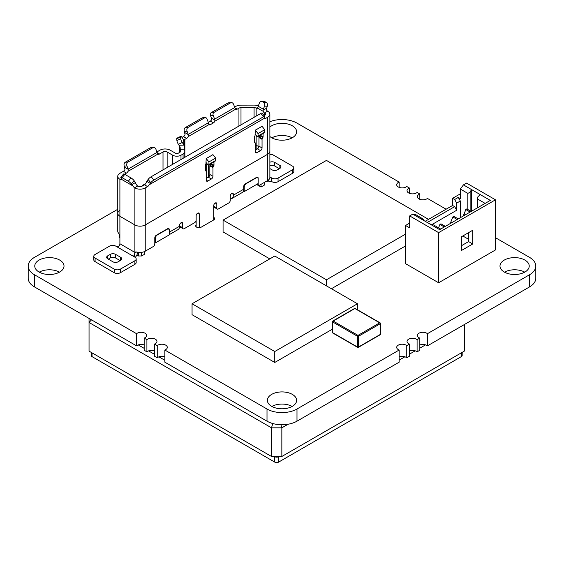 <?xml version="1.0" encoding="UTF-8"?>
<svg xmlns="http://www.w3.org/2000/svg" width="564" height="564" viewBox="0 0 564 564"><rect width="100%" height="100%" fill="white"/><g stroke="black" fill="none" stroke-linecap="round" stroke-linejoin="round"><path stroke-width="0.85" d="M399.157 187.382L399.157 182.094L296.988 123.114A21.213 12.246 0 0 0 269.874 121.725M399.157 182.094A5.485 3.165 0 0 0 396.696 184.738A5.485 3.165 0 0 0 398.304 186.973A5.485 3.165 0 0 0 406.757 186.487L409.492 188.066A5.485 3.165 0 0 0 407.039 190.71A5.485 3.165 0 0 0 408.639 192.944A5.485 3.165 0 0 0 417.092 192.451L419.835 194.037A5.485 3.165 0 0 0 417.374 196.674A5.485 3.165 0 0 0 418.981 198.916A5.485 3.165 0 0 0 427.427 198.422L446.117 209.209M409.492 193.346L409.492 188.066M419.835 199.318L419.835 194.037M535.8 266.06L535.8 278.228A21.213 12.246 0 0 1 529.596 286.879L427.427 345.866L427.427 333.698L529.596 274.717A21.213 12.246 0 0 0 535.8 266.06A21.213 12.246 0 0 0 529.596 257.403L495.481 237.712M427.427 345.866A5.485 3.165 0 0 0 419.835 344.971M427.427 333.698A5.485 3.165 0 0 0 421.28 332.415A5.485 3.165 0 0 0 417.374 335.446A5.485 3.165 0 0 0 418.981 337.681A5.485 3.165 0 0 0 419.835 338.09L419.835 350.251L417.092 351.83L417.092 339.669L419.835 338.09M417.092 351.83A5.485 3.165 0 0 0 409.492 350.935M417.092 339.669A5.485 3.165 0 0 0 410.937 338.386A5.485 3.165 0 0 0 407.039 341.417A5.485 3.165 0 0 0 408.639 343.652A5.485 3.165 0 0 0 409.492 344.054L409.492 356.222L406.757 357.802L406.757 345.64L409.492 344.054M406.757 357.802A5.485 3.165 0 0 0 399.157 356.906M406.757 345.64A5.485 3.165 0 0 0 400.602 344.35A5.485 3.165 0 0 0 396.696 347.382A5.485 3.165 0 0 0 398.304 349.624A5.485 3.165 0 0 0 399.157 350.025L399.157 362.187L296.988 421.174L296.988 409.013L399.157 350.025M267.012 421.174L267.012 409.013L164.843 350.025L164.843 362.187L267.012 421.174A21.213 12.246 0 0 0 296.988 421.174M267.012 409.013A21.213 12.246 0 0 0 296.988 409.013M164.843 356.906A5.485 3.165 0 0 0 157.243 357.802L157.243 345.64A5.485 3.165 0 0 1 163.398 344.35A5.485 3.165 0 0 1 167.304 347.382A5.485 3.165 0 0 1 164.843 350.025M157.243 345.64L154.508 344.054L154.508 356.222L157.243 357.802M154.508 350.935A5.485 3.165 0 0 0 146.908 351.83L146.908 339.669A5.485 3.165 0 0 1 153.063 338.386A5.485 3.165 0 0 1 156.961 341.417A5.485 3.165 0 0 1 154.508 344.054M146.908 339.669L144.165 338.09L144.165 350.251L146.908 351.83M144.165 344.971A5.485 3.165 0 0 0 136.573 345.866L136.573 333.698A5.485 3.165 0 0 1 142.72 332.415A5.485 3.165 0 0 1 146.626 335.446A5.485 3.165 0 0 1 144.165 338.09M117.756 209.279L34.404 257.403A21.213 12.246 0 0 0 28.2 266.06L28.2 278.228A21.213 12.246 0 0 0 34.404 286.879L136.573 345.866M28.2 266.06A21.213 12.246 0 0 0 34.404 274.717L136.573 333.698M292.138 137.849A14.622 8.439 0 0 0 271.862 137.849M269.874 136.481A14.622 8.439 0 0 0 271.665 137.736A14.622 8.439 0 0 0 287.598 139.562A14.622 8.439 0 0 0 296.622 131.764A14.622 8.439 0 0 0 286.272 123.692A14.622 8.439 0 0 0 269.874 127.048M196.145 224.796A3.292 1.896 0 0 0 195.645 225.804A3.292 1.896 0 0 0 197.675 227.56A3.292 1.896 0 0 0 201.256 227.144L213.664 219.981A3.292 1.896 0 0 0 214.63 218.642A3.292 1.896 0 0 0 213.714 217.33M59.53 272.144A14.622 8.439 0 0 0 39.254 272.144M39.057 272.031A14.622 8.439 0 0 0 54.99 273.857A14.622 8.439 0 0 0 64.014 266.06A14.622 8.439 0 0 0 49.392 257.621A14.622 8.439 0 0 0 34.771 266.06A14.622 8.439 0 0 0 39.057 272.031M524.746 272.144A14.622 8.439 0 0 0 504.47 272.144M504.265 272.031A14.622 8.439 0 0 0 520.198 273.857A14.622 8.439 0 0 0 529.229 266.06A14.622 8.439 0 0 0 514.608 257.621A14.622 8.439 0 0 0 499.986 266.06A14.622 8.439 0 0 0 504.265 272.031M292.138 406.44A14.622 8.439 0 0 0 271.862 406.44M271.665 406.327A14.622 8.439 0 0 0 287.598 408.153A14.622 8.439 0 0 0 296.622 400.355A14.622 8.439 0 0 0 282 391.917A14.622 8.439 0 0 0 267.378 400.355A14.622 8.439 0 0 0 271.665 406.327M269.789 258.89L223.076 231.917L223.076 220.101L326.45 160.416L428.541 219.354M405.537 234.131L326.45 279.786L223.076 220.101M326.45 285.863L326.45 279.786M405.537 245.946L331.428 288.733M143.989 185.07L143.468 184.766L142.332 185.422L142.847 185.725M142.332 185.422L142.128 186.141L144.454 184.795A2.926 1.685 -60 0 0 146.041 183.018L146.816 181.389A4.399 2.538 60 0 1 146.908 181.227L148.099 179.444A2.926 0.656 140.6 0 1 151.173 176.736L260.758 113.47L263.466 116.776A2.926 0.656 -39.4 0 1 264.72 116.431A2.926 0.656 -39.4 0 1 264.53 117.093L263.818 118.602L149.143 184.809L150.355 183.434L146.816 181.389M333.176 321.064L332.661 321.36L332.661 332.697L357.47 347.022L357.47 336.278A0.733 0.423 -60 0 1 357.985 335.383L379.699 322.848L354.883 308.529L333.176 321.057L357.985 335.383A0.733 0.423 -120 0 1 358.507 336.278L358.507 347.022L380.214 334.487L380.214 323.743L358.507 336.278A0.733 0.423 180 0 1 357.47 336.278L332.661 321.952A0.733 0.423 -60 0 1 333.176 321.057A0.733 0.423 -120 0 0 332.809 321.022L354.523 308.487A0.733 0.423 60 0 1 354.883 308.529M332.443 329.15L274.767 362.455L274.767 351.52L192.056 303.77L274.767 256.021L357.47 303.77L274.767 351.52M274.767 362.455L192.056 314.705L192.056 303.77M357.47 309.77L357.47 303.77M119.899 210.316A7.311 4.223 0 0 0 117.756 213.298L117.756 231.205A7.311 4.223 0 0 0 118.588 233.158L119.899 235.978L119.899 243.74A2.926 1.685 -60 0 1 119.385 245.615C118.75 246.623 117.714 246.891 116.283 246.426L134.373 256.867L133.809 255.837L134.373 254.272A2.926 1.685 120 0 0 134.824 253.032L135.374 251.974M292.547 169.729L292.547 173.31A4.385 2.531 0 0 0 293.83 171.519L293.83 167.938A4.385 2.531 180 0 1 292.547 169.729L278.073 178.083A4.385 2.531 180 0 1 271.869 178.083L269.874 177.286M292.547 173.31L278.073 181.664A4.385 2.531 0 0 1 271.869 181.664L268.252 181.093A7.311 4.223 -60 0 1 266.702 181.065M279.363 168.685L274.71 165.999A3.652 2.108 180 0 0 269.874 165.83M243.697 186.888L244.212 187.185A2.926 1.685 -60 0 1 246.285 183.603L256.105 177.935A2.926 1.685 -60 0 1 257.565 177.787A2.926 1.685 -60 0 1 258.171 179.126L258.171 184.202A2.193 1.269 -60 0 0 258.622 185.203L256.958 184.245M256.155 135.353L256.155 145.138L258.876 146.71L256.155 145.138A2.926 1.685 0 0 0 255.33 144.8A2.926 1.685 180 0 1 256.155 145.138L256.155 149.552M154.79 238.219L155.304 238.516A2.926 1.685 -60 0 1 157.377 234.934L167.198 229.266A2.926 1.685 -60 0 1 168.657 229.118A2.926 1.685 -60 0 1 169.263 230.457L169.263 229.562A2.193 1.269 120 0 0 168.812 228.561A2.193 1.269 120 0 0 167.712 228.667L156.341 235.23A2.193 1.269 120 0 0 154.79 237.916L154.79 243.888A2.193 1.269 -60 0 1 153.239 246.574L145.23 251.199L145.23 224.937L267.731 154.212A7.311 4.223 0 0 0 269.874 151.222A7.311 4.223 180 0 1 267.731 154.212L145.23 224.937A7.311 4.223 180 0 1 134.888 224.937A7.311 4.223 0 0 0 145.23 224.937L145.23 187.932A7.311 4.223 180 0 1 134.888 187.932L134.634 187.784A2.926 1.685 -120 0 1 133.041 186L121.746 179.479A2.926 1.685 60 0 1 121.62 179.571A2.926 1.685 60 0 1 120.16 179.422L119.899 179.274A7.311 4.223 180 0 1 117.756 176.292A7.311 4.223 180 0 1 119.899 173.31L123.361 171.308A2.926 1.685 -60 0 0 124.954 169.524L124.242 166.091A2.926 2.298 86.3 0 1 125.307 162.228L150.116 147.909L152.823 147.733A2.926 2.298 -93.7 0 1 153.641 147.479A2.926 2.298 -93.7 0 1 155.897 149.206L157.088 152.365A4.399 2.538 -120 0 1 157.18 152.632L157.955 154.057A2.926 1.685 120 0 0 158.082 154.141A2.926 1.685 120 0 0 159.549 154L163.01 151.998L163.01 169.905M169.263 234.659L178.09 229.569A7.311 4.223 -120 0 0 179.599 226.22L179.599 225.388A2.193 1.269 120 0 1 180.558 223.175A2.193 1.269 120 0 1 182.25 222.59A2.193 1.269 120 0 1 182.701 223.598L182.701 227.771A2.193 1.269 -60 0 0 183.159 228.78L180.057 226.989A2.193 1.269 120 0 1 179.599 225.981L182.701 227.771M196.145 226.806L196.145 220.016A2.193 1.269 -60 0 1 194.594 222.702L184.252 228.667A2.193 1.269 -60 0 1 183.159 228.78M196.145 220.016L196.145 215.836A2.193 1.269 120 0 1 197.097 213.629A2.193 1.269 120 0 1 198.789 213.044A2.193 1.269 120 0 1 199.247 214.045L199.247 227.694M213.714 219.953L213.714 205.691A2.193 1.269 120 0 1 214.672 203.484A2.193 1.269 120 0 1 216.364 202.892A2.193 1.269 120 0 1 216.816 203.9L216.816 208.074A2.193 1.269 -60 0 0 217.274 209.082L214.172 207.291A2.193 1.269 120 0 1 213.714 206.29L216.816 208.074M231.811 193.452L233.362 194.347A2.193 1.269 120 0 0 232.904 193.346A2.193 1.269 120 0 0 231.212 193.931A2.193 1.269 120 0 0 230.26 196.138L230.26 200.319A2.193 1.269 -60 0 1 228.709 203.005L218.367 208.969A2.193 1.269 -60 0 1 217.274 209.082M233.362 194.347L233.362 195.186A7.311 4.223 60 0 1 231.846 198.528A7.311 4.223 60 0 1 230.26 198.866M231.846 198.528L242.182 192.564A7.311 4.223 -120 0 0 243.697 189.215L243.697 186.592A2.193 1.269 120 0 1 245.248 183.906L256.62 177.336A2.193 1.269 120 0 1 257.72 177.23A2.193 1.269 120 0 1 258.171 178.231L258.171 179.126M267.273 106.258L264.558 106.081A2.926 2.298 93.7 0 0 263.494 102.218L262.464 101.626L265.172 101.795L266.208 102.394A2.926 2.298 -86.3 0 1 267.273 106.258L266.307 109.543A2.193 1.269 -120 0 0 267.632 111.171L267.731 111.235A7.311 4.223 180 0 1 269.874 114.217A7.311 4.223 180 0 1 267.731 117.199L267.731 180.473L259.722 185.098A2.193 1.269 -60 0 1 258.622 185.203M119.899 243.74L134.972 252.453L136.678 251.96A7.311 4.223 0 0 0 145.23 251.199M134.373 254.272L134.373 256.867L134.888 257.17A4.385 2.531 180 0 1 136.171 258.961A4.385 2.531 180 0 1 134.888 260.751L120.414 269.106A4.385 2.531 180 0 1 114.21 269.106L95.09 258.065A4.385 2.531 180 0 1 93.8 256.275A4.385 2.531 180 0 1 95.09 254.484L109.564 246.13A4.385 2.531 180 0 1 115.761 246.13L116.283 246.426M120.675 257.318L115.507 254.336A3.652 2.108 0 0 0 110.34 254.336L107.752 255.823A3.652 2.108 0 0 0 106.681 257.318A3.652 2.108 0 0 0 107.752 258.813L112.92 261.795A3.652 2.108 0 0 0 118.087 261.795L120.675 260.3A3.652 2.108 0 0 0 121.746 258.813A3.652 2.108 0 0 0 120.675 257.318L120.675 260.3M137.82 252.235A7.311 4.223 -60 0 1 135.275 257.424M134.888 260.751L134.888 264.333A4.385 2.531 0 0 0 136.171 262.542L136.171 258.961M134.888 264.333L120.414 272.687A4.385 2.531 0 0 1 114.21 272.687L95.09 261.647A4.385 2.531 0 0 1 93.8 259.856L93.8 256.275M120.16 260.603L115.507 257.917A3.652 2.108 180 0 0 110.34 257.917L108.267 259.109M261.012 184.35L261.012 187.036L264.629 184.95L264.629 182.264M141.606 252.341L141.606 255.971L144.194 254.484L144.645 251.502M119.899 235.978L119.899 216.28L134.888 224.937L119.899 216.28A7.311 4.223 180 0 1 117.756 213.298A7.311 4.223 0 0 0 119.899 216.28L119.899 179.274M244.212 187.185L244.212 191.605L243.373 191.118M258.171 183.547L244.212 191.605M119.899 238.071L119.124 237.021L119.124 235.83L119.878 235.667M256.571 184.47L261.012 187.036M136.84 255.013L138.504 255.971L138.504 252.341M138.504 255.971L141.606 255.971M155.304 238.516L155.304 242.936L154.79 242.633M169.263 230.457L169.263 234.878L155.304 242.936M267.731 180.473A7.311 4.223 0 0 0 269.874 177.484L269.874 114.217M119.787 235.195L119.42 235.407M269.874 154.374A4.385 2.531 180 0 1 273.42 155.107L292.547 166.147A4.385 2.531 180 0 1 293.83 167.938M269.874 162.249A3.652 2.108 0 0 1 274.71 162.418L279.878 165.4L279.878 168.382L277.298 169.877A3.652 2.108 0 0 1 272.13 169.877L269.874 168.58M279.878 168.382A3.652 2.108 0 0 0 280.95 166.895A3.652 2.108 0 0 0 279.878 165.4M257.396 136.897L258.016 136.016L264.735 132.138L264.114 133.019L257.396 136.897L255.33 134.331M206.22 162.679L208.292 165.252L208.913 164.371L215.631 160.486L215.667 158.054L212.847 154.543M213.975 161.967L213.975 165.203A1.022 0.592 120 0 1 213.763 165.915L213.157 166.972A1.022 0.592 -60 0 0 212.938 167.684L212.938 176.292L209.843 174.502A2.193 1.269 -60 0 1 208.292 177.188L208.292 165.252L215.011 161.367L215.631 160.486M153.641 147.479L150.933 147.655A2.926 2.298 86.3 0 0 150.116 147.909M152.823 147.733L128.014 162.058L125.307 162.228M124.545 174.205L126.463 173.099A2.926 1.685 120 0 0 128.049 171.322L128.232 169.348A4.399 2.538 60 0 0 128.141 169.073L126.949 165.915A2.926 2.298 -93.7 0 1 128.014 162.058M262.464 101.626A2.926 2.298 93.7 0 0 261.647 101.372A2.926 2.298 93.7 0 0 259.391 103.099L258.199 106.258A4.399 2.538 120 0 0 257.917 107.23L257.586 108.098A2.193 1.269 -120 0 1 257.353 108.302A2.193 1.269 -120 0 1 256.26 108.189L256.155 108.133A2.926 1.685 0 0 0 254.075 107.639L240.997 107.668A2.926 1.685 0 0 0 238.939 108.161L237.24 109.148A2.926 1.685 120 0 1 235.773 109.289A2.926 1.685 120 0 1 235.646 109.204L214.785 121.246L214.905 120.125L211.465 118.137L210.464 115.5L213.178 115.324A2.193 1.72 -93.7 0 1 213.975 112.426L211.267 112.603A2.193 1.72 86.3 0 0 210.464 115.5M264.558 106.081L263.367 109.24L258.199 106.258M264.735 132.138L264.77 129.699L258.051 133.576L258.016 136.016M206.128 158.428L208.948 161.931L215.667 158.054M208.948 161.931L208.913 164.371M264.72 116.431L262.013 113.124A2.926 0.656 140.6 0 0 260.758 113.47M150.355 183.434L150.814 182.743A2.926 0.656 -39.4 0 1 153.88 180.043L151.173 176.736M263.466 116.776L153.88 180.043M176.899 140.57A2.926 0.733 64.5 0 0 178.435 144.313L182.264 142.488A2.926 0.733 -115.5 0 1 180.727 138.744L176.899 140.57L176.772 138.765A2.926 0.733 64.5 0 1 176.934 138.18L180.762 136.347A2.926 0.733 -115.5 0 1 181.904 137.299L183.582 139.731L183.942 144.913A4.399 3.588 -4 0 1 184.083 145.131L184.484 146.436M180.727 138.744L180.6 136.932A2.926 0.733 -115.5 0 1 180.762 136.347M213.975 112.426L230.514 102.881A2.926 2.298 -93.7 0 1 231.332 102.627L228.624 102.803A2.926 2.298 86.3 0 0 227.807 103.05L211.267 112.603M231.332 102.627A2.926 2.298 -93.7 0 1 233.588 104.354L234.779 107.505L214.616 119.145A4.399 2.538 60 0 1 214.905 120.125M201.961 117.975L204.669 117.798A2.193 1.72 -93.7 0 1 205.282 117.608L202.575 117.784A2.193 1.72 86.3 0 0 201.961 117.975L185.422 127.52A2.926 2.298 86.3 0 0 184.357 131.384L185.07 134.817A2.926 1.685 -60 0 1 183.476 136.601L186.578 138.392A2.926 1.685 120 0 0 188.172 136.615L188.355 134.641L184.809 132.596M205.282 117.608A2.193 1.72 -93.7 0 1 206.974 118.905L208.412 122.726L188.256 134.366A4.399 2.538 60 0 1 188.355 134.641M204.669 117.798L188.129 127.351L185.422 127.52M188.256 134.366L187.065 131.208A2.926 2.298 -93.7 0 1 188.129 127.351M208.25 122.296L210.358 121.084L213.46 122.874L210.358 124.665A2.193 1.269 120 0 1 209.258 124.771A2.193 1.269 120 0 1 209.032 124.566L208.701 123.706A4.399 2.538 -120 0 0 208.412 122.726M213.178 115.324L214.616 119.145M235.646 109.204L234.871 107.78A4.399 2.538 -120 0 0 234.779 107.505M258.051 133.576L255.231 130.072M264.77 129.699L261.95 126.195M266.525 108.232L263.085 110.22A4.399 2.538 -60 0 1 263.367 109.24M265.172 101.795A2.926 2.298 -86.3 0 0 264.354 101.548L261.647 101.372M121.746 179.479L121.034 177.97A2.926 0.656 39.4 0 1 120.844 177.307A2.926 0.656 39.4 0 1 122.099 177.66L124.806 174.354A2.926 0.656 -140.6 0 0 123.551 174.008L120.844 177.307M124.806 174.354L131.01 177.935L128.303 181.241L122.099 177.66M128.303 181.241A2.926 0.656 39.4 0 1 131.37 183.942L133.041 186M142.128 186.141A2.926 1.685 0 0 1 137.99 186.141L137.729 185.993A2.926 1.685 60 0 1 136.143 184.216L135.367 182.581A4.399 2.538 -60 0 0 135.275 182.419L134.084 180.635A2.926 0.656 -140.6 0 0 131.01 177.935M156.926 151.935L159.908 150.207A7.311 4.223 180 0 1 170.243 150.207L175.827 153.429A1.459 0.846 0 0 0 177.893 153.429L179.965 152.238A1.459 0.846 0 0 0 180.395 151.638A1.459 0.846 0 0 0 180.395 151.603L180.142 147.133L178.435 144.313M182.264 142.488L183.942 144.913M184.111 141.078L183.723 139.95A4.399 3.588 176 0 0 183.582 139.731M263.085 110.22L263.205 111.341A2.193 1.269 -120 0 0 264.53 112.962L264.629 113.026A2.926 1.685 0 0 1 265.489 114.217A2.926 1.685 0 0 1 264.629 115.416L264.629 113.026M262.048 126.315L255.33 130.192M206.22 158.54L212.938 154.663M211.465 118.137L211.683 119.455A2.193 1.269 -60 0 1 210.358 121.084M213.46 122.874A2.193 1.269 120 0 0 214.785 121.246M255.33 129.967L255.02 135.882A1.022 0.592 120 0 0 254.293 137.137L254.293 141.924A1.022 0.592 120 0 0 254.505 142.396L255.118 142.748A1.022 0.592 -60 0 1 255.33 143.214L255.33 151.822A2.193 1.269 120 0 0 255.781 152.823A2.193 1.269 120 0 0 256.881 152.717L260.498 150.63A2.193 1.269 120 0 0 262.048 147.944L262.048 139.336A1.022 0.592 -60 0 1 262.26 138.624L262.866 137.567A1.022 0.592 120 0 0 263.085 136.855L263.085 133.619M259.912 135.445A1.022 0.592 -60 0 1 259.771 135.776L259.158 136.833A1.022 0.592 120 0 0 258.947 137.545L262.048 139.336M255.33 150.031L257.396 148.84A2.193 1.269 -60 0 0 258.947 146.154L258.947 137.545M206.22 158.315L205.909 164.237A1.022 0.592 120 0 0 205.19 165.492L205.19 170.279A1.022 0.592 120 0 0 205.402 170.744L206.008 171.096A1.022 0.592 -60 0 1 206.22 171.562L206.22 180.17A2.193 1.269 120 0 0 206.678 181.178A2.193 1.269 120 0 0 207.771 181.065L206.22 180.17M210.809 163.793A1.022 0.592 -60 0 1 210.661 164.124L210.055 165.181A1.022 0.592 120 0 0 209.843 165.894L209.843 174.502M207.771 181.065L211.394 178.978A2.193 1.269 120 0 0 212.938 176.292M206.22 178.379L208.292 177.188L211.394 178.978M263.818 118.602A2.926 1.685 120 0 0 263.945 118.694A2.926 1.685 120 0 0 265.404 118.546L264.072 117.777M149.143 184.802A2.926 1.685 -60 0 1 147.556 186.585L145.23 187.932M184.111 140.979L184.773 151.505A5.852 3.377 180 0 1 184.781 151.638A5.852 3.377 180 0 1 183.067 154.028L180.995 155.22A5.852 3.377 180 0 1 172.725 155.22L167.141 151.998A2.926 1.685 0 0 0 163.01 151.998M264.128 115.705L264.629 115.416M267.731 117.199L265.404 118.546M234.617 107.075L235.844 106.37A7.311 4.223 180 0 1 240.983 105.137L254.061 105.101A7.311 4.223 180 0 1 258.34 105.891M182.01 137.447L183.476 136.601M186.578 138.392L184.872 139.378A2.926 1.685 0 0 0 184.019 140.57A2.926 1.685 0 0 0 184.019 140.591M462.811 235.978L468.599 239.319M438.623 282.776L438.623 232.636L495.481 199.811L495.481 249.944L438.623 282.776L405.537 263.67L405.537 225.473L409.675 223.083M425.185 221.292L452.582 205.479L452.582 198.316L460.33 193.84M460.33 201.003L456.713 203.089L454.647 199.508L458.264 197.421L460.33 201.003L460.33 217.711M427.251 222.491L454.647 206.671L456.713 210.252L456.713 203.089M456.713 210.252L432.348 224.324M412.777 214.13L415.879 214.729L423.804 219.417L420.786 218.761L412.777 214.13L409.675 215.92L409.675 227.863L405.537 225.473M409.675 215.92L438.623 232.636M420.786 218.761L429.578 223.83L433.194 224.726L440.688 229.054M463.432 184.886L471.448 189.511L470.129 192.218L467.824 193.389L460.33 189.067L463.432 184.886L466.534 183.096L495.481 199.811M485.146 203.392L477.652 199.064L477.222 198.232L477.948 196.73L480.232 194.587L471.448 189.511L471.448 211.296M480.232 194.587L490.313 200.403L439.659 229.654L429.578 223.83M461.366 250.543L472.738 243.979L472.738 230.246L461.366 236.817L461.366 250.543M468.599 232.636L468.599 241.589L461.366 245.77M460.33 189.067L460.33 198.613L458.264 197.421M452.582 205.479L454.647 206.671M452.582 198.316L454.647 199.508M472.738 243.979L468.599 241.589M465.758 209.505L469.897 211.895L470.926 211.296L466.795 208.913L465.758 209.505L463.523 215.871M464.884 215.088L463.798 214.461M439.913 224.43L444.051 226.813L445.081 226.22L440.949 223.83L439.913 224.43L438.566 227.828M451.961 222.547L450.876 221.92L450.601 223.33M452.836 216.971L456.974 219.354L458.003 218.761L453.872 216.372L452.836 216.971L450.876 221.92M91.185 352.366L91.185 355.433A2.926 1.685 -0 0 0 92.038 356.624L275.641 462.628A1.459 0.846 180 0 0 277.714 462.628L461.317 356.624A2.926 1.685 -0 0 0 462.17 355.433L462.17 352.366M274.612 456.826L274.612 462.029A2.926 1.685 -0 0 0 278.743 462.029L278.743 456.826M93.074 357.223L93.074 357.223A1.459 0.846 180 0 1 93.067 357.216L92.038 356.624L93.074 357.223L92.038 356.624L92.038 352.867M460.28 357.223L461.317 356.624L460.28 357.223A1.459 0.846 180 0 1 460.28 357.223L461.317 356.624L461.317 352.867M278.397 456.826A2.926 1.685 180 0 1 274.957 456.826M280.928 424.741L281.845 427.829L271.51 427.829L89.041 322.481L89.041 351.132L272.116 456.826L281.239 456.826L464.313 351.132L464.313 324.568M272.786 423.536L271.51 427.829L271.51 456.48L281.845 456.48L281.845 427.829L288.056 424.248M89.041 318.427L89.041 322.481L91.523 319.858M425.559 344.858L419.835 348.164M415.224 350.822L409.492 354.129M404.881 356.793L399.157 360.1M138.25 344.921L144.165 348.341M148.586 350.893L154.508 354.312M158.921 356.857L164.843 360.276M529.596 286.879L529.596 274.717M34.404 286.879L34.404 274.717M380.214 323.151A0.733 0.423 180 0 1 380.214 323.743A0.733 0.423 60 0 0 379.699 322.848A0.733 0.423 -60 0 1 380.065 322.812L355.249 308.487M332.809 333.035A0.733 0.423 -60 0 1 332.661 332.697A0.733 0.423 180 0 1 332.443 332.4A0.733 0.733 0 0 0 332.809 333.035L357.618 347.361M357.985 347.325A0.733 0.423 -120 0 0 358.507 347.022A0.733 0.423 180 0 1 357.47 347.022M380.214 334.487A0.733 0.423 60 0 1 380.065 334.826A0.733 0.733 0 0 0 380.425 334.191A0.733 0.423 180 0 1 380.214 334.487M332.661 321.952A0.733 0.423 180 0 1 332.443 321.656L332.443 332.4M271.354 181.368L271.354 177.787L269.874 176.934M169.263 232.192L179.599 226.22M233.362 195.186L243.697 189.215M134.888 252.39L134.888 187.932M115.507 254.336L115.507 257.917M110.34 254.336L110.34 257.917M107.752 255.823L107.752 258.813M268.252 180.142L268.252 181.093M136.678 251.96L134.824 253.032M257.6 183.871L258.171 184.202M215.265 203.005L216.816 203.9M197.696 213.15L199.247 214.045M181.15 222.702L182.701 223.598M120.414 269.106L120.414 272.687M114.21 269.106L114.21 272.687M95.09 258.065L95.09 261.647M274.71 162.418L274.71 165.999M271.869 181.664L271.869 178.083M278.073 178.083L278.073 181.664M126.949 165.915L124.242 166.091M150.814 182.743L148.099 179.444M180.6 136.932L176.772 138.765M230.514 102.881L227.807 103.05M187.065 131.208L184.357 131.384M263.494 102.218L266.208 102.394M134.084 180.635L131.37 183.942M128.232 169.348L124.693 167.304M128.141 169.073L157.088 152.365M184.083 145.131L179.077 145.244M135.367 182.581L131.828 184.625M263.205 111.341L257.586 108.098M209.032 124.566L188.172 136.615M208.701 123.706L210.358 124.665M234.871 107.78L237.24 109.148M260.279 135.233L263.085 136.855M259.771 135.776L262.866 137.567M259.158 136.833L262.26 138.624M258.947 146.154L262.048 147.944M257.396 148.84L260.498 150.63M255.33 151.822L256.881 152.717M213.975 165.203L211.176 163.588M213.763 165.915L210.661 164.124M213.157 166.972L210.055 165.181M212.938 167.684L209.843 165.894M147.556 186.585L144.454 184.795M267.632 111.171L264.53 112.962M257.917 107.23L256.26 108.189M126.463 173.099L123.361 171.308M157.955 154.057L128.049 171.322M157.18 152.632L159.549 154M180.233 149.298L184.618 149.192M137.729 185.993L134.634 187.784M121.493 178.654L120.16 179.422M179.634 152.428L179.634 146.147L179.634 152.428M184.872 139.378L184.872 157.285M183.067 154.028L183.067 158.322M180.995 155.22L180.995 159.52M172.725 155.22L172.725 164.293M240.997 107.668L240.997 124.877M238.939 126.068L238.939 108.161M256.155 108.133L256.155 116.128M254.075 107.639L254.075 117.326M167.141 151.998L167.141 167.515M206.22 164.053L206.22 171.562M477.652 199.064L477.652 207.714M470.129 192.218L470.129 210.837M467.824 193.389L467.824 209.505M423.07 219.382L423.07 220.073M380.425 334.191L380.425 323.447A0.733 0.733 0 0 0 380.065 322.812M357.964 347.459A0.733 0.733 0 0 0 358.351 347.361L380.065 334.826M332.809 321.022A0.733 0.733 0 0 0 332.443 321.656M257.565 177.787L256.705 177.293M168.657 229.118L167.797 228.624M117.756 176.292L117.756 213.298M184.781 151.638L184.781 157.335M205.367 170.723L205.367 164.836M477.222 207.961L477.222 198.232M423.804 220.496L423.804 219.417"/></g></svg>
